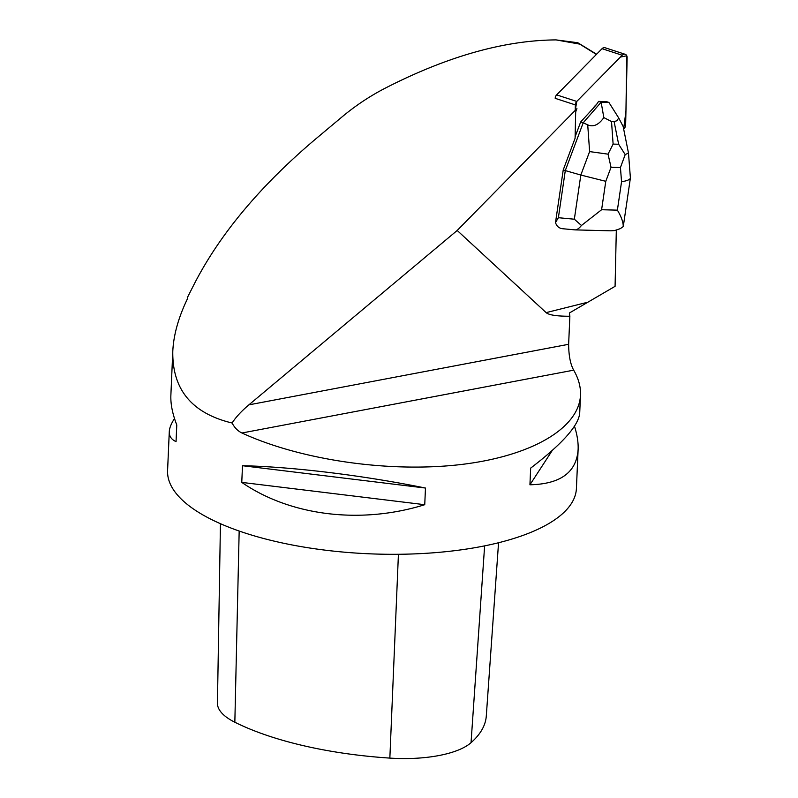 <?xml version="1.0" encoding="UTF-8"?>
<svg xmlns="http://www.w3.org/2000/svg" width="798" height="798" viewBox="0 0 798 798"><rect width="100%" height="100%" fill="white"/><g stroke="black" fill="none" stroke-linecap="round" stroke-linejoin="round"><path stroke-width="1.2" d="M575.348 104.897L555.199 98.344A4.06 3.072 -72 0 1 556.625 94.882L602.041 48.688A4.06 3.072 -72 0 1 605.044 47.75L625.203 54.304A4.06 3.072 108 0 0 622.191 55.242L576.774 101.436A4.06 3.072 108 0 0 575.348 104.897L575.228 110.393L576.784 101.426L620.405 57.057L626.769 55.78L625.951 111.072L623.657 128.987L624.216 128.418A4.06 3.072 108 0 0 625.642 124.957L627.128 57.626A4.06 3.072 108 0 0 625.203 54.304M616.315 230.213L615.078 286.322L569.403 312.986L569.862 316.257C556.775 316.247 548.864 315.04 546.131 312.626L457.194 230.462L576.934 108.658L576.246 110.323A6.095 4.618 108 0 0 575.647 113.146L575.089 138.263L563.228 169.914L555.508 222.572C556.655 226.193 558.949 228.238 562.381 228.697L575.019 229.884L610.889 230.822L614.56 230.582L620.345 228.627L623.248 226.582L623.398 225.714M596.605 54.224L577.762 42.723L556.066 39.9L579.767 44.119L596.395 54.434M601.133 102.214L603.837 117.595C598.719 124.867 593.343 127.301 587.727 124.877L583.208 122.772L601.133 102.214L598.6 101.386L596.525 104.478A13.197 10.005 108 0 0 593.114 108.388L580.675 121.954L583.208 122.772L565.293 170.582L563.228 169.914M593.114 108.388L596.525 104.478M457.194 230.462L248.876 404.855C241.445 411.13 235.849 417.184 232.088 423.01C191.879 413.344 172.119 389.414 172.797 351.23C173.565 334.891 178.523 317.245 187.68 298.302L187.331 297.664L194.772 283.001C220.527 233.335 260.806 185.345 315.619 139.022L342.392 116.608C355.23 105.905 369.085 96.638 383.958 88.817C446.551 56.598 503.917 40.289 556.066 39.9M232.088 423.01C234.582 427.728 237.864 431.06 241.934 432.995C300.477 459.937 387.718 472.705 458.93 464.755C530.121 456.785 578.989 428.785 580.495 395.13C580.824 386.88 578.56 378.561 573.682 370.162C570.42 364.267 568.735 355.649 568.635 344.297L569.862 316.257M580.495 395.13L579.707 413.135C578.6 425.593 562.261 443.917 530.66 468.117L529.932 484.785C560.505 484.097 576.565 472.326 578.121 449.483L576.415 488.446A204.607 74.324 -177.5 0 1 448.815 551.368A204.607 74.324 -177.5 0 1 227.56 526.69A204.607 74.324 -177.5 0 1 167.58 470.601L169.286 431.638C169.106 436.187 171.361 439.518 176.049 441.633L176.777 424.965C172.488 413.873 170.513 403.978 170.872 395.289L172.797 351.23M174.503 418.551C171.201 423.608 169.455 427.967 169.286 431.638M578.121 449.483C578.41 442.531 577.203 434.77 574.48 426.222M242.492 465.723L241.764 482.391C290.592 515.987 360.886 524.565 424.745 504.705L425.474 488.047C363.03 475.369 292.736 466.8 242.492 465.723L425.474 488.047M498.551 542.74L486.291 716.045A218.901 79.521 -177.5 0 1 471.039 742.689A80.788 29.346 -177.5 0 1 389.853 758.1A218.901 79.521 -177.5 0 1 234.841 722.23A80.788 29.346 -177.5 0 1 217.445 703.178L220.438 523.697M529.932 484.785L552.296 450.421M241.764 482.391L424.745 504.705M579.767 44.119L577.762 42.723M574.769 229.864L574.39 229.814C576.475 230.223 578.819 228.787 581.453 225.485L601.602 209.734L605.782 181.316L580.824 175.041L574.341 219.211L558.381 217.704L555.508 222.572M558.381 217.704L565.293 170.582L580.824 175.041L589.612 151.59L608.036 154.154L611.039 167.291L620.435 167.54L625.193 154.603L618.64 144.239L613.113 144.099L608.036 154.154M574.341 219.211L581.453 225.485M575.129 136.747L580.675 121.954M628.445 152.877L623.148 126.483L618.729 117.984L608.894 102.433L606.34 101.595L598.6 101.386M608.894 102.433L601.203 102.224M603.837 117.595L611.517 121.535L614.101 121.605L616.914 120.737L618.729 117.984M628.485 153.156L630.4 178.004C630.011 179.63 627.058 180.867 621.552 181.735L617.383 210.143C621.323 216.667 623.268 222.153 623.248 226.582M628.475 153.026L625.193 154.603M556.625 94.882L576.774 101.436M622.191 55.242L602.041 48.688M546.131 312.626L587.009 302.412M471.039 742.689L484.625 545.872M389.853 758.1L398.421 554.281M234.841 722.23L239.171 531.039M568.635 344.297L248.876 404.855M573.682 370.162L241.934 432.995M605.782 181.316L611.039 167.291M617.383 210.143L601.602 209.734M620.435 167.54L621.552 181.735M587.727 124.877L589.612 151.59M613.113 144.099L611.517 121.535M614.101 121.605L618.64 144.239M630.4 178.004L623.388 225.774"/></g></svg>
